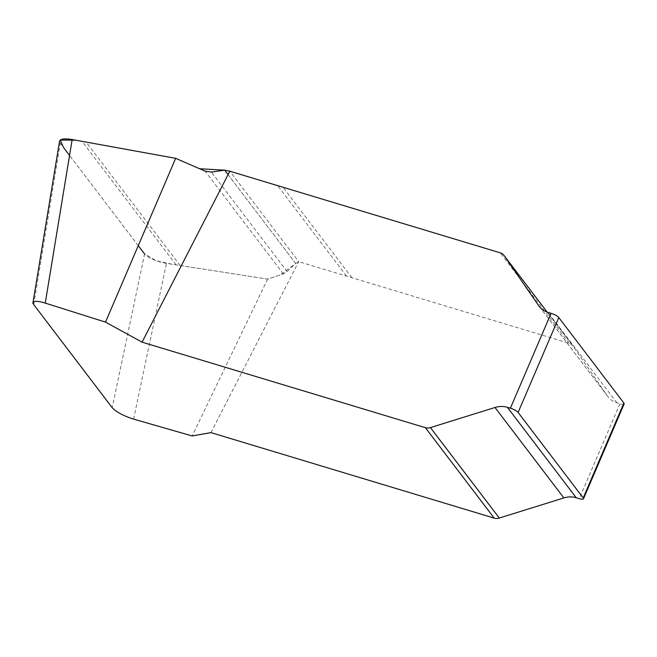 <?xml version="1.0" encoding="UTF-8"?>
<svg xmlns="http://www.w3.org/2000/svg" width="657" height="657" viewBox="0 0 657 657"><rect width="100%" height="100%" fill="white"/><g stroke="black" fill="none" stroke-linecap="round" stroke-linejoin="round"><path stroke-width="0.49" stroke-dasharray="3.29 2.46" d="M624.15 403.899A6.636 1.675 23.2 0 1 619.929 403.751L616.923 402.848A21.574 19.069 142.7 0 1 607.988 396.721A21.574 19.069 142.7 0 1 607.528 396.089L573.003 346.058A8.845 7.818 -37.3 0 0 572.814 345.796A8.845 7.818 -37.3 0 0 569.143 343.291L298.697 261.658L295.683 263.465L287.093 271.513L283.356 273.944L267.621 279.11L166.451 263.367C156.062 261.379 148.778 258.242 144.606 253.98L60.288 143.234L59.557 141.156M210.938 432.618L298.697 261.658L229.835 171.206M267.621 279.11L192.173 435.952M180.1 265.494L86.141 142.076M176.084 264.87L82.026 141.329M287.093 271.513L211.398 172.085M283.356 273.944L205.074 171.124M295.683 263.465L224.653 170.171M138.266 245.652L69.56 155.413M228.069 174.647L295.683 263.465L280.44 274.905L267.621 279.11L172.397 264.295L156.111 260.698L144.606 253.98L112.175 407.652M619.929 403.751L579.252 498.663M133.585 419.117L166.451 263.367M33.729 304.61L60.288 143.234M346.485 276.08L277.624 185.635M351.897 277.714L283.036 187.261M569.143 343.291L500.289 252.846M573.003 346.058L547.141 312.091L572.814 345.796M607.528 396.089L539.619 306.893M616.923 402.848L548.069 312.395M539.126 306.277L607.988 396.721"/><path stroke-width="0.99" d="M583.473 498.811A6.636 1.675 -156.8 0 1 579.252 498.663L576.246 497.751A21.574 19.069 142.7 0 0 563.87 497.94L499.287 518.044A8.845 7.818 142.7 0 1 494.212 518.127L425.35 427.674L142.076 342.166L229.835 171.206L500.289 252.846A8.845 7.818 142.7 0 1 503.952 255.351A8.845 7.818 142.7 0 1 504.141 255.614L538.666 305.636A21.574 19.069 -37.3 0 0 539.126 306.277A21.574 19.069 -37.3 0 0 548.069 312.395L551.067 313.307A6.636 1.675 23.2 0 1 558.787 317.536L518.11 412.44L583.211 497.957L623.887 403.045A6.636 1.675 23.2 0 1 624.15 403.899L583.473 498.811A6.636 1.675 -156.8 0 0 583.211 497.957M558.787 317.536L623.887 403.045M229.835 171.206L224.653 170.171L211.398 172.085L205.074 171.124L175.665 158.337L105.514 322.127L45.251 303.091C37.851 300.881 33.762 300.742 32.973 302.663L33.729 304.61L112.175 407.652C116.322 412.046 123.459 415.865 133.585 419.117L192.173 435.952L210.938 432.618L494.212 518.127M576.246 497.751L507.385 407.307L510.39 408.211L551.067 313.307M425.35 427.674A8.845 7.818 -37.3 0 0 430.425 427.6L495.008 407.488A21.574 19.069 -37.3 0 1 507.385 407.307M175.665 158.337L72.171 139.539L45.251 303.091M105.514 322.127L142.076 342.166M518.11 412.44A6.636 1.675 -156.8 0 0 510.39 408.211M59.557 141.156C60.403 138.849 64.608 138.315 72.171 139.539M144.606 253.98L138.266 245.652M69.56 155.413L63.458 147.398L60.247 140.056L75.465 140.138L175.665 158.337L199.621 168.75L224.653 170.171L228.069 174.647M430.425 427.6L499.287 518.044M563.87 497.94L495.008 407.488M503.952 255.351L547.15 312.091L504.141 255.614M539.619 306.893L538.666 305.636M32.85 303.427L59.491 141.575"/></g></svg>
